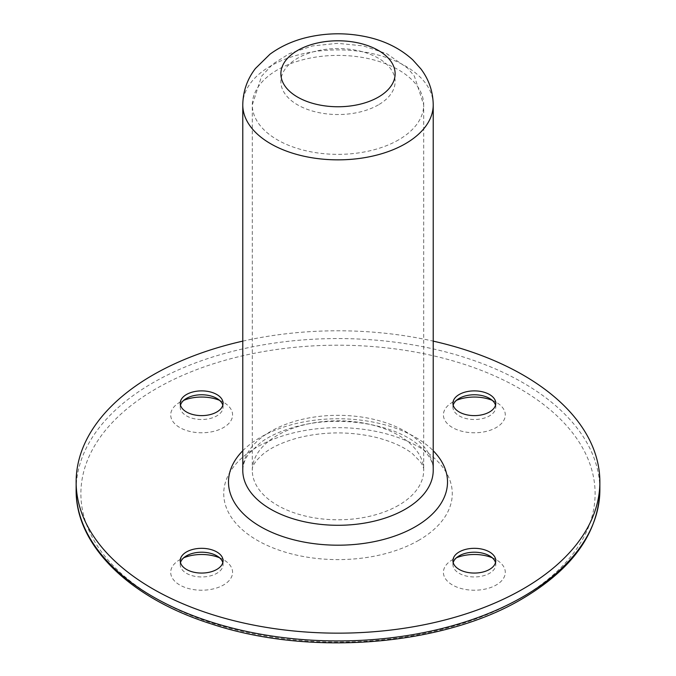 <?xml version="1.0" encoding="UTF-8"?>
<svg xmlns="http://www.w3.org/2000/svg" width="676" height="676" viewBox="0 0 676 676"><rect width="100%" height="100%" fill="white"/><g stroke="black" fill="none" stroke-linecap="round" stroke-linejoin="round"><path stroke-width="0.51" stroke-dasharray="3.38 2.54" d="M492.246 400.336A30.952 17.872 180 0 1 496.235 402.279A30.952 17.872 180 0 1 496.235 427.545A30.952 17.872 180 0 1 452.472 427.545A30.952 17.872 180 0 1 452.472 402.279A30.952 17.872 180 0 1 456.461 400.336M219.539 400.336A30.952 17.872 180 0 1 223.528 402.279A30.952 17.872 180 0 1 223.528 427.545A30.952 17.872 180 0 1 179.765 427.545A30.952 17.872 180 0 1 179.765 402.279A30.952 17.872 180 0 1 183.754 400.336M219.539 557.776A30.952 17.872 180 0 1 223.528 559.72A30.952 17.872 180 0 1 223.528 584.985A30.952 17.872 180 0 1 179.765 584.993A30.952 17.872 180 0 1 179.765 559.72A30.952 17.872 180 0 1 183.754 557.776M492.246 557.776A30.952 17.872 180 0 1 496.235 559.72A30.952 17.872 180 0 1 496.235 584.985A30.952 17.872 180 0 1 452.472 584.993A30.952 17.872 180 0 1 452.472 559.72A30.952 17.872 180 0 1 456.461 557.776M495.508 405.194A21.429 12.371 180 0 1 495.778 407.138A21.429 12.371 180 0 1 489.5 415.884A21.429 12.371 180 0 1 466.153 418.562A21.429 12.371 180 0 1 452.928 407.138A21.429 12.371 180 0 1 453.19 405.194M222.81 405.194A21.429 12.371 180 0 1 223.072 407.138A21.429 12.371 180 0 1 216.802 415.884A21.429 12.371 180 0 1 193.446 418.562A21.429 12.371 180 0 1 180.222 407.138A21.429 12.371 180 0 1 180.492 405.194M222.81 562.635A21.429 12.371 180 0 1 223.072 564.578A21.429 12.371 180 0 1 216.802 573.324A21.429 12.371 180 0 1 193.446 576.011A21.429 12.371 180 0 1 180.222 564.578A21.429 12.371 180 0 1 180.492 562.635M495.508 562.635A21.429 12.371 180 0 1 495.778 564.578A21.429 12.371 180 0 1 489.5 573.324A21.429 12.371 180 0 1 466.153 576.011A21.429 12.371 180 0 1 452.928 564.578A21.429 12.371 180 0 1 453.19 562.635M242.777 341.135A261.865 151.187 180 0 1 433.223 341.135M519.802 598.598A257.108 148.441 180 0 1 89.654 532.054A257.108 148.441 180 0 1 404.544 350.252A257.108 148.441 180 0 1 519.802 598.598M418.799 540.285A114.269 65.969 180 0 1 227.626 510.71A114.269 65.969 180 0 1 367.575 429.911A114.269 65.969 180 0 1 418.799 540.285M76.134 489.745A261.865 151.187 180 0 1 338 338.558A261.865 151.187 180 0 1 599.865 489.745M398.603 505.293A85.7 49.483 180 0 1 305.206 516.025A85.7 49.483 180 0 1 252.3 470.31L252.3 470.31A85.7 49.483 180 0 1 338 420.827A85.7 49.483 180 0 1 423.7 470.31L423.7 470.31A85.7 49.483 180 0 1 398.603 505.293M398.603 139.864A85.7 49.483 180 0 1 305.206 150.587A85.7 49.483 180 0 1 252.3 104.873L252.3 104.873A85.7 49.483 180 0 1 338 55.398A85.7 49.483 180 0 1 423.7 104.873L423.7 104.873A85.7 49.483 180 0 1 398.603 139.864M242.777 450.748A109.512 63.223 180 0 1 338 418.748A109.512 63.223 180 0 1 433.223 450.748M378.399 104.873A57.139 32.989 180 0 1 282.813 90.085A57.139 32.989 180 0 1 352.787 49.686A57.139 32.989 180 0 1 378.399 104.873M242.777 470.31A95.223 54.976 180 0 1 338 415.326A95.223 54.976 180 0 1 433.223 470.31C433.865 461.962 428.06 452.81 415.791 442.865C390.576 423.539 339.597 415.799 300.33 425.576C284.072 429.463 270.822 435.133 260.598 442.577L249.393 453.157C245.278 458.117 243.073 463.837 242.777 470.31M242.777 104.873A95.223 54.976 180 0 1 338 49.897A95.223 54.976 180 0 1 433.223 104.873M459.198 398.392L452.472 402.279M489.5 398.392L496.235 402.279M252.3 470.31C251.768 466.33 255.359 460.922 263.082 454.095C271.372 447.301 283.354 441.808 299.029 437.609C324.759 431.406 350.54 431.356 376.371 437.457C392.181 441.614 404.307 447.106 412.723 453.934L420.371 461.733C422.914 465.696 424.021 468.561 423.7 470.31L423.7 104.873L414.363 76.118L407.789 68.293L386.807 53.717L363.308 45.9L337.586 43.323L312.447 45.951L289.463 53.59L273.053 63.89L261.587 76.185L252.3 104.873L252.3 470.31M186.5 398.392L179.765 402.279M216.802 398.392L223.528 402.279M186.5 555.833L179.765 559.72M216.802 555.833L223.528 559.72M459.198 555.833L452.472 559.72M489.5 555.833L496.235 559.72M452.928 403.251L452.928 407.138M495.778 403.251L495.778 407.138M180.222 403.251L180.222 407.138M223.072 403.251L223.072 407.138M180.222 560.691L180.222 564.578M223.072 560.691L223.072 564.578M452.928 560.691L452.928 564.578M495.778 560.691L495.778 564.578"/><path stroke-width="1.01" d="M456.461 400.336A30.952 17.872 180 0 1 492.246 400.336M183.754 400.336A30.952 17.872 180 0 1 219.539 400.336M183.754 557.776A30.952 17.872 180 0 1 219.539 557.776M456.461 557.776A30.952 17.872 180 0 1 492.246 557.776M453.19 405.194A21.429 12.371 180 0 1 459.198 398.392A21.429 12.371 180 0 1 489.5 398.392A21.429 12.371 180 0 1 495.508 405.194M180.492 405.194A21.429 12.371 180 0 1 186.5 398.392A21.429 12.371 180 0 1 216.802 398.392A21.429 12.371 180 0 1 222.81 405.194M180.492 562.635A21.429 12.371 180 0 1 186.5 555.833A21.429 12.371 180 0 1 216.802 555.833A21.429 12.371 180 0 1 222.81 562.635M453.19 562.635A21.429 12.371 180 0 1 459.198 555.833A21.429 12.371 180 0 1 489.5 555.833A21.429 12.371 180 0 1 495.508 562.635M433.223 341.135A261.865 151.187 180 0 1 599.865 481.971A261.865 151.187 180 0 1 523.173 588.88A261.865 151.187 180 0 1 237.783 621.65A261.865 151.187 180 0 1 76.134 481.971A261.865 151.187 180 0 1 242.777 341.135M489.5 411.997A21.429 12.371 180 0 1 466.153 414.675A21.429 12.371 180 0 1 452.928 403.251A21.429 12.371 180 0 1 474.349 390.88A21.429 12.371 180 0 1 495.778 403.251A21.429 12.371 180 0 1 489.5 411.997M216.802 411.997A21.429 12.371 180 0 1 193.446 414.675A21.429 12.371 180 0 1 180.222 403.251A21.429 12.371 180 0 1 201.651 390.88A21.429 12.371 180 0 1 223.072 403.251A21.429 12.371 180 0 1 216.802 411.997M216.802 569.437A21.429 12.371 180 0 1 193.446 572.124A21.429 12.371 180 0 1 180.222 560.691A21.429 12.371 180 0 1 201.651 548.32A21.429 12.371 180 0 1 223.072 560.691A21.429 12.371 180 0 1 216.802 569.437M489.5 569.437A21.429 12.371 180 0 1 466.153 572.124A21.429 12.371 180 0 1 452.928 560.691A21.429 12.371 180 0 1 474.349 548.32A21.429 12.371 180 0 1 495.778 560.691A21.429 12.371 180 0 1 489.5 569.437M523.173 596.654A261.865 151.187 180 0 1 237.783 629.424A261.865 151.187 180 0 1 76.134 489.745C75.425 545.65 130.062 598.488 211.909 624.109C310.098 656.658 443.042 645.926 522.185 598.835C572.64 569.031 598.539 532.671 599.865 489.745A261.865 151.187 180 0 1 523.173 596.654M433.223 450.748A109.512 63.223 180 0 1 415.436 526.68A109.512 63.223 180 0 1 271.642 532.265A109.512 63.223 180 0 1 242.777 450.748M433.223 104.873L433.223 470.31A95.223 54.976 180 0 1 405.338 509.18A95.223 54.976 180 0 1 301.555 521.103A95.223 54.976 180 0 1 242.777 470.31L242.777 104.873C242.997 91.328 247.205 79.21 255.41 68.504L270.003 54.181C281.03 46.12 293.705 40.45 308.028 37.18C327.818 32.718 347.625 32.676 367.448 37.053C385.227 40.999 400.336 48.587 412.757 59.843L420.945 68.969C428.922 79.574 433.012 91.547 433.223 104.873L433.223 104.873A95.223 54.976 180 0 1 405.338 143.751A95.223 54.976 180 0 1 301.555 155.666A95.223 54.976 180 0 1 242.777 104.873M378.399 97.099A57.139 32.989 180 0 1 282.813 82.311A57.139 32.989 180 0 1 352.787 41.912A57.139 32.989 180 0 1 378.399 97.099M76.134 481.971L76.134 489.745M599.865 481.971L599.865 489.745"/></g></svg>
